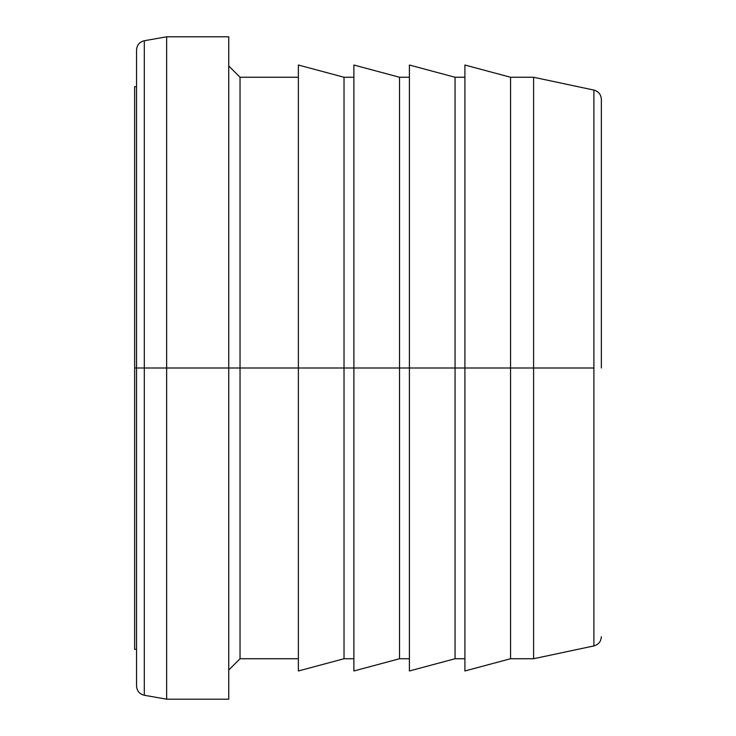 <?xml version="1.0" encoding="UTF-8"?>
<svg xmlns="http://www.w3.org/2000/svg" width="736" height="736" viewBox="0 0 736 736"><rect width="100%" height="100%" fill="white"/><g stroke="black" fill="none" stroke-linecap="round" stroke-linejoin="round"><path stroke-width="1.1" d="M601.349 368L601.349 99.277L601.349 368M464.913 65.026L464.913 368L464.913 65.026L510.563 77.262L510.563 368L533.6 368L464.913 368L510.563 368L510.563 658.738L510.563 368L520.426 368L510.563 368L510.563 77.262L533.6 77.262L533.6 368L533.6 77.262L593.897 90.077L593.897 645.923L593.897 368L533.6 368L533.6 658.738L533.6 368L593.897 368L593.897 90.077C598.534 91.393 601.018 94.456 601.349 99.277M353.887 368L353.887 65.026L353.887 368L240.037 368L409.4 368L409.4 670.974L409.4 368L464.913 368L464.913 670.974L464.913 368L455.05 368L455.05 658.738L455.05 368L409.4 368L409.4 65.026L409.4 368L399.538 368L399.538 658.738L399.538 368L353.887 368L353.887 670.974L353.887 368L399.538 368L399.538 77.262L399.538 368M136.537 50.002L136.537 368L144.311 368L144.311 40.738L144.311 368L136.537 368L136.537 685.998L136.537 50.002C136.896 45.043 139.481 41.952 144.311 40.738L166.649 36.8L166.649 368L166.649 36.8L228.749 36.8L228.749 368L240.037 368L240.037 77.262L240.037 368L228.749 368L228.749 36.8M228.749 699.2L228.749 368L166.649 368L228.749 368L228.749 699.2L166.649 699.2L166.649 368L166.649 699.2L144.311 695.262L144.311 368L166.649 368L144.311 368L144.311 695.262C139.481 694.048 136.896 690.957 136.537 685.998M134.651 368L136.537 368L134.651 368L134.651 649.336L134.651 86.664L134.651 368M298.374 658.738L240.037 658.738L240.037 368L298.374 368L298.374 670.974L298.374 368L344.025 368L344.025 658.738L344.025 368L298.374 368L298.374 65.026L298.374 368L240.037 368L240.037 658.738L228.749 670.036M409.4 65.026L455.05 77.262L455.05 368L455.05 77.262L464.913 77.262M298.374 65.026L344.025 77.262L344.025 368L344.025 77.262L353.887 77.262M464.913 670.974L510.563 658.738L533.6 658.738L593.897 645.923C598.534 644.607 601.018 641.544 601.349 636.723M136.537 86.664L134.651 86.664M136.537 649.336L134.651 649.336M298.374 77.262L240.037 77.262L228.749 65.964M464.913 658.738L455.05 658.738L409.4 670.974M409.4 77.262L399.538 77.262L353.887 65.026M409.4 658.738L399.538 658.738L353.887 670.974M353.887 658.738L344.025 658.738L298.374 670.974"/></g></svg>
